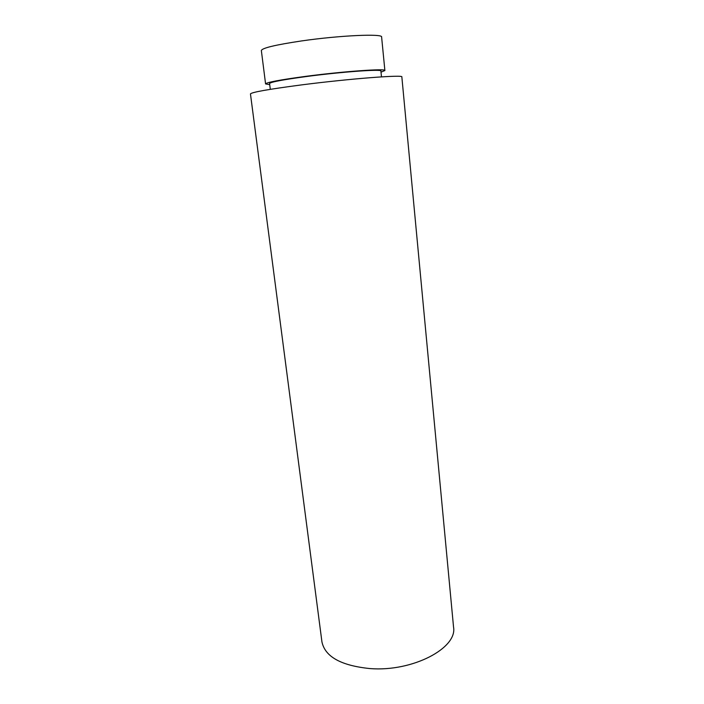 <?xml version="1.0" encoding="UTF-8"?>
<svg xmlns="http://www.w3.org/2000/svg" width="704" height="704" viewBox="0 0 704 704"><rect width="100%" height="100%" fill="white"/><g stroke="black" fill="none" stroke-linecap="round" stroke-linejoin="round"><path stroke-width="1.06" d="M321.93 641.846C325.037 656.753 341.097 665.667 370.11 668.589C412.667 671.968 457.609 648.05 453.543 627.088L401.852 76.938C404.202 74.51 349.562 78.681 301.18 84.946C268.426 89.258 251.522 92.25 250.457 93.922L321.93 641.846M270.31 89.338L269.57 83.512C270.477 82.042 283.008 79.684 307.173 76.428C342.364 71.764 382.404 68.948 380.899 71.025L381.48 76.868M269.711 84.638L265.584 83.934C266.517 82.368 279.919 79.842 305.8 76.349C343.596 71.342 386.54 68.323 384.886 70.55L381.014 72.151M265.584 83.934L261.351 50.521C262.178 48.013 275.616 44.818 301.664 40.92C339.724 35.385 383.152 33.484 381.612 37.03L384.886 70.55"/></g></svg>
